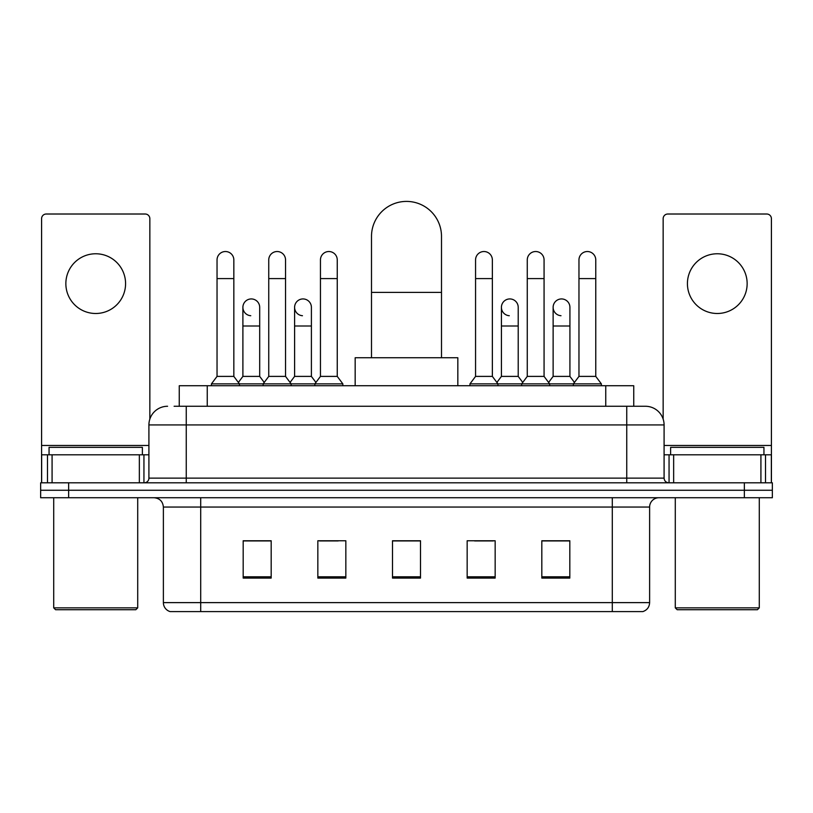 <?xml version="1.0" encoding="UTF-8"?>
<svg xmlns="http://www.w3.org/2000/svg" width="813" height="813" viewBox="0 0 813 813"><rect width="100%" height="100%" fill="white"/><g stroke="black" fill="none" stroke-linecap="round" stroke-linejoin="round"><path stroke-width="1.22" d="M179.256 406.266L179.256 385.738L633.744 385.738L633.744 406.266M174.541 406.266L638.886 406.266M174.114 406.266L186.248 406.266L186.248 424.935L148.911 424.935L148.911 478.125A4.665 4.665 0 0 1 144.247 482.8M167.58 406.266A18.669 18.669 0 0 0 148.911 424.935M645.42 406.266A18.669 18.669 0 0 1 664.089 424.935L626.752 424.935L626.752 406.266L645.136 406.266M664.089 424.935L664.089 478.125C664.363 480.961 665.918 482.516 668.753 482.8M68.648 482.8L40.65 482.8L40.65 490.259L68.648 490.259L40.65 490.259L40.65 497.729L68.648 497.729L68.648 490.259L744.352 490.259L68.648 490.259L68.648 482.8L744.352 482.8L744.352 490.259L772.35 490.259L744.352 490.259L744.352 497.729L68.648 497.729M744.352 497.729L772.35 497.729L772.35 482.8L744.352 482.8M649.617 602.626C649.363 607.108 647.128 610.085 642.9 611.589L612.291 611.589L612.291 602.626L649.617 602.626L649.617 507.058A9.329 9.329 0 0 1 658.957 497.729M612.291 611.589L170.1 611.589A9.329 9.329 0 0 1 163.383 602.626L163.383 507.058C162.824 501.397 159.714 498.288 154.043 497.729M569.822 578.084L569.822 540.757L541.824 540.757L541.824 578.084L569.822 578.084M495.158 578.084L495.158 540.757L467.16 540.757L467.16 578.084L495.158 578.084M271.176 578.084L271.176 540.757L243.178 540.757L243.178 578.084L271.176 578.084M345.84 578.084L345.84 540.757L317.842 540.757L317.842 578.084L345.84 578.084M420.504 578.084L420.504 540.757L392.496 540.757L392.496 578.084L420.504 578.084M163.383 602.626L200.709 602.626L200.709 611.589L188.088 611.589M595.502 611.589L217.498 611.589M552.19 540.94L545.005 540.94M319.519 540.94L338.188 540.94M267.812 540.94L260.627 540.94M474.629 540.94L493.298 540.94M420.504 540.94L392.496 540.94M271.176 540.94L243.178 540.94M569.822 540.94L541.824 540.94M95.71 253.768A29.868 29.868 0 0 0 65.853 283.635A29.868 29.868 0 0 0 95.71 313.493A29.868 29.868 0 0 0 125.578 283.635A29.868 29.868 0 0 0 95.71 253.768M139.348 482.8L139.348 454.802L52.083 454.802L52.083 482.8M149.846 419.102L149.846 218.677A4.665 4.665 0 0 0 145.181 214.012L46.25 214.012A4.665 4.665 0 0 0 41.585 218.677L41.585 454.802L52.083 454.802M139.348 454.802L148.911 454.802M41.585 482.8L41.585 454.802M135.842 609.72L55.579 609.72L53.719 607.86L137.712 607.86L135.842 609.72M53.719 497.729L53.719 607.86M137.712 497.729L137.712 607.86M142.377 454.802L142.377 447.333L49.054 447.333L49.054 454.802M371.5 357.74L371.5 236.41A35 35 0 0 1 406.5 201.411A35 35 0 0 1 441.5 236.41A35 35 0 0 0 406.5 201.411M441.5 357.74L441.5 236.41M457.831 385.738L457.831 357.74L355.169 357.74L355.169 385.738M217.041 278.595L233.839 278.595L233.839 376.399L217.041 376.399L217.041 259.926A8.404 8.404 0 0 1 225.973 251.542A8.404 8.404 0 0 1 233.839 259.926A8.404 8.404 0 0 0 225.973 251.542M217.041 376.399L211.441 383.868L211.441 385.738M233.839 376.399L239.439 383.868L211.441 383.868M268.747 376.399L268.747 278.595L285.546 278.595L285.546 376.399L268.747 376.399L263.148 383.868L239.439 383.868L239.439 385.738M268.747 278.595L268.747 259.926A8.404 8.404 0 0 1 277.67 251.542A8.404 8.404 0 0 1 285.546 259.926A8.404 8.404 0 0 0 277.67 251.542M285.546 376.399L291.145 383.868L263.148 383.868L263.148 385.738M320.454 376.399L320.454 278.595L337.253 278.595L337.253 376.399L320.454 376.399L314.855 383.868L291.145 383.868L291.145 385.738M320.454 278.595L320.454 259.926A8.404 8.404 0 0 1 329.377 251.542A8.404 8.404 0 0 1 337.253 259.926A8.404 8.404 0 0 0 329.377 251.542M337.253 376.399L342.852 383.868L314.855 383.868L314.855 385.738M342.852 383.868L342.852 385.738M475.564 278.595L492.363 278.595L492.363 376.399L475.564 376.399L475.564 259.926A8.404 8.404 0 0 1 484.487 251.542A8.404 8.404 0 0 1 492.363 259.926A8.404 8.404 0 0 0 484.487 251.542M475.564 376.399L469.965 383.868L469.965 385.738M492.363 376.399L497.963 383.868L469.965 383.868M527.271 376.399L527.271 278.595L544.07 278.595L544.07 376.399L527.271 376.399L521.672 383.868L497.963 383.868L497.963 385.738M527.271 278.595L527.271 259.926A8.404 8.404 0 0 1 536.194 251.542A8.404 8.404 0 0 1 544.07 259.926A8.404 8.404 0 0 0 536.194 251.542M544.07 376.399L549.669 383.868L521.672 383.868L521.672 385.738M578.968 376.399L578.968 278.595L595.766 278.595L595.766 376.399L578.968 376.399L573.368 383.868L549.669 383.868L549.669 385.738M578.968 278.595L578.968 259.926A8.404 8.404 0 0 1 587.901 251.542A8.404 8.404 0 0 1 595.766 259.926A8.404 8.404 0 0 0 587.901 251.542M595.766 376.399L601.376 383.868L573.368 383.868L573.368 385.738M601.376 383.868L601.376 385.738M250.77 315.718A8.404 8.404 0 0 1 242.894 307.334A8.404 8.404 0 0 1 251.817 298.95A8.404 8.404 0 0 1 259.693 307.334L259.693 326.003L242.894 326.003L242.894 307.334M259.693 326.003L259.693 376.399L242.894 376.399L242.894 326.003M242.894 376.399L238.372 382.435M259.693 376.399L264.215 382.435M302.466 315.718A8.404 8.404 0 0 1 294.601 307.334A8.404 8.404 0 0 1 303.523 298.95A8.404 8.404 0 0 1 311.399 307.334L311.399 326.003L294.601 326.003L294.601 307.334M311.399 326.003L311.399 376.399L294.601 376.399L294.601 326.003M294.601 376.399L290.068 382.435M311.399 376.399L315.922 382.435M509.284 315.718A8.404 8.404 0 0 1 501.418 307.334A8.404 8.404 0 0 1 510.34 298.95A8.404 8.404 0 0 1 518.216 307.334L518.216 326.003L501.418 326.003L501.418 307.334M518.216 326.003L518.216 376.399L501.418 376.399L501.418 326.003M501.418 376.399L496.885 382.435M518.216 376.399L522.739 382.435M560.99 315.718A8.404 8.404 0 0 1 553.125 307.334A8.404 8.404 0 0 1 562.047 298.95A8.404 8.404 0 0 1 569.923 307.334L569.923 326.003L553.125 326.003L553.125 307.334M569.923 326.003L569.923 376.399L553.125 376.399L553.125 326.003M553.125 376.399L548.592 382.435M569.923 376.399L574.445 382.435M717.29 253.768A29.868 29.868 0 0 0 687.422 283.635A29.868 29.868 0 0 0 717.29 313.493A29.868 29.868 0 0 0 747.147 283.635A29.868 29.868 0 0 0 717.29 253.768M760.917 482.8L760.917 454.802L673.652 454.802L673.652 482.8M771.415 482.8L771.415 454.802L771.415 482.8M760.917 454.802L771.415 454.802L771.415 218.677A4.665 4.665 0 0 0 766.75 214.012L667.819 214.012A4.665 4.665 0 0 0 663.154 218.677L663.154 419.102M664.089 454.802L673.652 454.802M757.421 609.72L677.158 609.72L675.288 607.86L759.281 607.86L757.421 609.72M675.288 497.729L675.288 607.86M759.281 497.729L759.281 607.86M763.946 454.802L763.946 447.333L670.623 447.333L670.623 454.802M207.254 406.266L207.254 385.738M605.746 406.266L605.746 385.738M186.248 482.8L186.248 478.125L664.089 478.125M148.911 478.125L186.248 478.125L186.248 424.935L626.752 424.935L626.752 482.8M612.291 497.729L612.291 507.058L163.383 507.058M649.617 507.058L612.291 507.058L612.291 602.626L200.709 602.626L200.709 497.729M420.504 576.793L392.496 576.793M345.84 576.793L317.842 576.793M271.176 576.793L243.178 576.793M495.158 576.793L467.16 576.793M569.822 576.793L541.824 576.793M148.911 445.463L41.585 445.463M143.942 454.802L143.942 482.8M41.656 454.802L41.656 482.8M47.489 482.8L47.489 454.802M371.5 292.406L441.5 292.406M771.415 445.463L664.089 445.463M771.344 482.8L771.344 454.802M765.511 454.802L765.511 482.8M669.058 482.8L669.058 454.802M233.839 278.595L233.839 259.926M285.546 278.595L285.546 259.926M337.253 278.595L337.253 259.926M492.363 278.595L492.363 259.926M544.07 278.595L544.07 259.926M595.766 278.595L595.766 259.926"/></g></svg>

